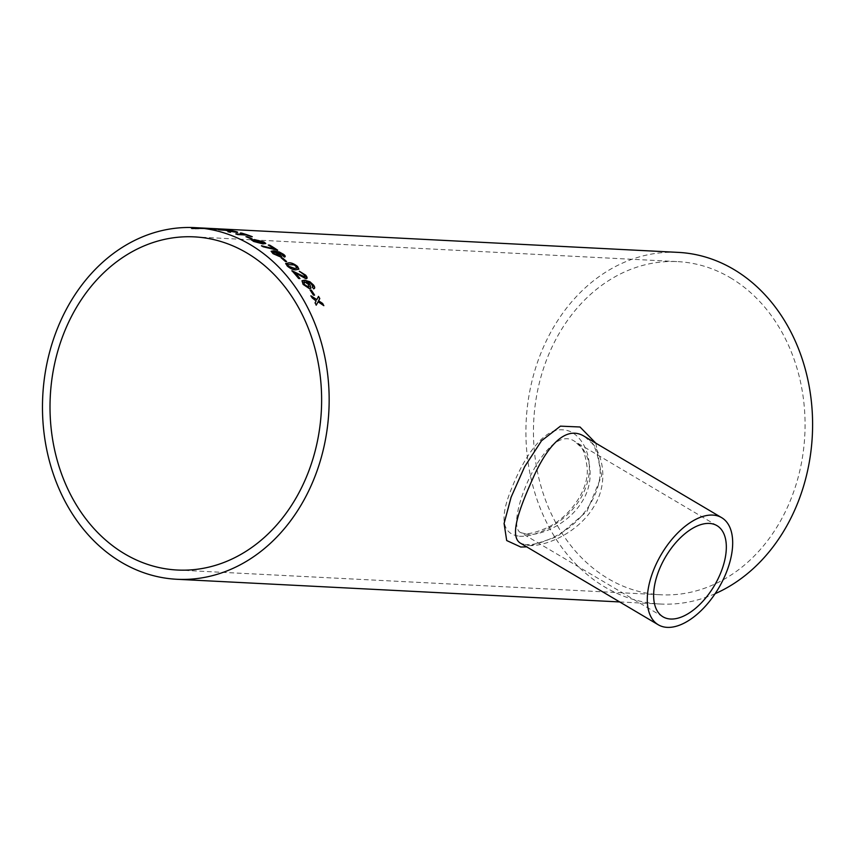 <?xml version="1.0" encoding="UTF-8"?>
<svg xmlns="http://www.w3.org/2000/svg" width="855" height="855" viewBox="0 0 855 855"><rect width="100%" height="100%" fill="white"/><g stroke="black" fill="none" stroke-linecap="round" stroke-linejoin="round"><path stroke-width="0.64" stroke-dasharray="4.28 3.21" d="M730.352 277.747A166.789 135.721 92.9 0 1 800.344 468.401A166.789 135.721 92.9 0 1 660.723 594.781A166.789 135.721 92.9 0 1 533.712 421.269A166.789 135.721 92.9 0 1 677.78 261.63A166.789 135.721 92.9 0 1 730.352 277.747M519.413 536.203C537.624 537.688 573.299 519.37 584.959 489.488C597.463 459.798 581.357 429.98 562.579 429.83C543.865 428.088 524.735 456.078 512.69 485.843C499.224 517.307 501.458 534.086 519.413 536.203M715.133 593.691A176.044 143.255 92.9 0 1 660.252 604.025A176.044 143.255 92.9 0 1 526.188 420.884A176.044 143.255 92.9 0 1 678.261 252.385M214.37 228.648L204.174 228.114A176.044 143.255 92.9 0 1 205.029 228.157M204.174 228.114L205.884 228.21M205.157 228.616C209.219 228.509 209.732 228.403 206.686 228.296L194.684 228.082C190.697 228.317 190.131 228.552 192.995 228.787L205.157 228.777C209.219 228.68 209.721 228.574 206.686 228.456L194.684 228.242C190.697 228.488 190.141 228.723 193.006 228.948L205.157 228.777M208.684 228.445L206.686 228.296L208.684 228.445M191.167 228.499L193.006 228.948L191.167 228.499M595.828 443.157L601.642 475.808L586.947 511.376L557.268 536.651L526.712 546.879M527.898 534.525L520.93 532.697C502.879 526.039 545.33 420.339 574.913 441.522L574.913 441.533C589.939 449.794 596.801 479.698 581.603 502.377C568.639 523.388 542.134 535.39 527.898 534.525M529.063 545.576C545.853 546.559 577.478 532.868 592.836 508.255C610.898 481.611 602.251 446.246 584.36 436.371L590.987 442.334C594.514 444.899 597.453 453.161 599.804 467.119C602.508 486.377 588.753 515.501 563.563 531.543C551.742 538.981 541.172 543.278 531.874 544.411L526.156 544.688L520.952 543.459L529.063 545.576M315.078 302.884L316.297 300.597M314.961 302.98A175.884 143.116 92.9 0 1 316.168 305.203L316.286 305.107M323.724 305.759L317.975 301.879M316.713 299.699L318.509 296.375M310.835 295.916A175.884 143.116 92.9 0 1 312.128 298.064L312.246 297.957M316.179 300.693L312.128 298.064M195.004 228.777C192.706 228.627 192.995 228.467 195.848 228.306L204.676 228.435C207.102 228.531 206.867 228.627 203.992 228.723L195.004 228.777C192.706 228.627 192.995 228.467 195.848 228.306L204.676 228.264C207.102 228.371 206.878 228.456 203.992 228.552L194.993 228.606C192.706 228.467 192.984 228.306 195.848 228.135C192.984 228.306 192.706 228.467 194.993 228.606L195.004 228.777M204.676 228.435C207.102 228.531 206.867 228.627 203.992 228.723L203.992 228.552C206.878 228.456 207.102 228.371 204.676 228.264L204.676 228.435M213.996 228.969L212.81 228.766A175.884 143.116 92.9 0 0 210.757 228.627L210.768 228.456M214.381 228.862L213.771 228.68M213.985 229.129A175.884 143.116 92.9 0 1 216.272 229.45L216.294 229.29M222.92 229.514L216.272 229.45M214.37 228.809A175.884 143.116 92.9 0 1 215.225 228.851A175.884 143.116 92.9 0 1 220.558 229.247L221.092 229.3M204.163 228.285A175.884 143.116 92.9 0 1 205.018 228.328A175.884 143.116 92.9 0 1 206.173 228.392L206.183 228.221M210.757 228.627L206.173 228.392M215.749 228.98L219.446 229.193A175.884 143.116 92.9 0 0 215.204 228.851L211.933 228.68A175.884 143.116 92.9 0 1 214.52 228.873M220.569 229.076L221.103 229.236M228.082 231.673L226.981 230.764A175.884 143.116 92.9 0 0 224.951 230.369L224.972 230.209M228.061 231.833A175.884 143.116 92.9 0 1 230.305 232.432L230.337 232.271M230.871 231.801L230.305 232.432M237.551 232.314L236.653 232.336M236.621 232.507L230.177 231.438M229.29 230.423A175.884 143.116 92.9 0 1 231.01 230.743M219.746 229.856L218.399 229.621M218.378 229.781A175.884 143.116 92.9 0 1 220.366 230.134L220.387 229.974M224.951 230.369L220.366 230.134M234.623 231.994L233.586 231.459A175.884 143.116 92.9 0 0 229.397 230.604L226.126 230.433A175.884 143.116 92.9 0 1 226.564 230.519M251.755 236.664A175.884 143.116 92.9 0 1 252.236 236.856L251.049 236.792A175.884 143.116 92.9 0 0 246.689 235.189L246.732 235.029M241.057 233.212L240.362 233.009M240.33 233.169A175.884 143.116 92.9 0 1 244.754 234.527M236.343 234.099L235.766 233.907M235.724 234.067A175.884 143.116 92.9 0 1 237.658 234.719L237.701 234.559M246.689 235.189L237.658 234.719M245.898 236.824A175.884 143.116 92.9 0 1 250.889 238.951L250.943 238.791M252.075 239.005L250.889 238.951M265.745 243.568L262.848 244.06L253.518 241.559L251.616 240.02M263.693 242.852L260.209 241.11L253.711 240.672M277.383 250.194A175.884 143.116 92.9 0 1 277.619 250.355L263.051 246.903A175.884 143.116 92.9 0 0 261.427 245.909L261.491 245.759M268.224 245.193A175.884 143.116 92.9 0 1 274.712 249.222M282.716 255.688L280.568 253.337L275.716 252.097M285.143 256.628L284.298 257.045L282.642 255.827L283.208 255.303M281.562 256.521L280.216 256.96L272.948 253.817L271.11 251.338M278.655 255.731L278.399 253.967L272.905 252.214M281.071 257.932A175.884 143.116 92.9 0 1 285.378 261.651L285.452 261.523M286.553 261.716L285.378 261.651M298.823 269.207L295.777 269.934C293.265 270.116 290.379 268.844 287.12 266.108L285.762 263.479M297.006 268.064L294.099 265.093L287.633 264.58M298.673 278.506L298.577 278.623A175.884 143.116 92.9 0 0 291.833 270.843L292.891 271.046M304.54 277.276L304.327 275.171L299.528 271.409M306.881 278.474L305.834 278.848L294.879 272.82M299.784 278.559A175.884 143.116 92.9 0 1 299.881 278.687L298.577 278.623M312.321 287.034L312.834 286.596L312.203 285.036L310.857 283.625L306.304 281.936M314.405 288.434L313.539 288.84L312.225 287.152L312.941 286.489M310.793 288.37L309.425 288.798L302.991 284.491L301.954 280.814M308.206 287.109L308.473 284.587L304.369 281.829L303.493 282.086M310.002 290.144A175.884 143.116 92.9 0 1 313.293 295.189L313.4 295.082M314.469 295.253L313.293 295.189M177.284 570.029L660.723 594.781M194.342 236.878L677.78 261.63M619.725 601.941L660.252 604.025M716.971 525.643L574.913 441.522M662.988 616.818L520.93 532.697L524.981 533.638C525.59 533.606 530.581 534.685 544.785 528.711C566.256 520.214 589.159 492.427 587.225 468.07C585.579 455.833 583.302 448.683 580.385 446.599L574.913 441.533M205.018 228.328L215.225 228.851"/><path stroke-width="1.28" d="M246.913 252.995A166.789 135.721 92.9 0 1 316.906 443.649A166.789 135.721 92.9 0 1 177.284 570.029A166.789 135.721 92.9 0 1 50.274 396.517A166.789 135.721 92.9 0 1 194.342 236.878A166.789 135.721 92.9 0 1 246.913 252.995M261.491 245.759A176.044 143.255 92.9 0 1 263.116 246.764L277.683 250.205A176.044 143.255 92.9 0 0 270.586 245.684A176.044 143.255 92.9 0 0 269.592 245.107L268.288 245.043A176.044 143.255 92.9 0 1 269.272 245.62A176.044 143.255 92.9 0 1 274.786 249.072L261.491 245.759M250.301 244.648A176.044 143.255 92.9 0 1 324.173 445.883A176.044 143.255 92.9 0 1 176.814 579.273A176.044 143.255 92.9 0 1 42.75 396.132A176.044 143.255 92.9 0 1 194.822 227.633A176.044 143.255 92.9 0 1 250.301 244.648M205.884 228.21L214.37 228.638A176.044 143.255 92.9 0 1 215.225 228.68L678.261 252.385A176.044 143.255 92.9 0 1 733.74 269.4A176.044 143.255 92.9 0 1 812.25 436.862A176.044 143.255 92.9 0 1 715.133 593.691M311.284 290.091A176.044 143.255 92.9 0 1 314.576 295.146L313.4 295.082A176.044 143.255 92.9 0 0 310.109 290.037L311.188 290.198A175.884 143.116 92.9 0 1 314.394 295.135M312.321 287.034L312.941 286.489L310.964 283.507L306.411 281.819L310.087 284.993L310.846 288.317L309.531 288.691L303.087 284.373L302.007 280.75L304.594 280.184L309.938 281.765L313.561 285.089C315.046 287.237 315.078 288.456 313.635 288.734L312.321 287.034L312.941 286.489M314.458 288.381L313.635 288.734M291.833 270.843L305.107 277.106L291.929 270.725A176.044 143.255 92.9 0 1 298.673 278.506L299.987 278.57A176.044 143.255 92.9 0 0 294.975 272.692L294.879 272.82A175.884 143.116 92.9 0 1 299.784 278.559M304.54 277.276L304.423 275.054L299.389 271.249L305.63 275.139C307.469 277.362 307.576 278.559 305.93 278.73L294.975 272.692M306.934 278.42L305.93 278.73M285.709 263.629L288.787 262.816C291.352 262.635 294.27 263.864 297.551 266.504L298.876 269.154L295.862 269.806C293.351 269.988 290.465 268.716 287.205 265.98L285.805 263.415M282.332 257.847A176.044 143.255 92.9 0 1 286.628 261.577L285.452 261.523A176.044 143.255 92.9 0 0 281.145 257.793L282.246 257.986A175.884 143.116 92.9 0 1 286.382 261.566M282.716 255.688L283.208 255.303L280.632 253.198L275.78 251.958L280.077 254.213L281.605 256.457L280.29 256.81L273.023 253.668L271.131 251.263L273.653 250.814L279.264 251.979L283.539 254.33C285.452 255.869 285.73 256.724 284.373 256.906L282.716 255.688L283.208 255.303M285.185 256.564L284.373 256.906M251.605 239.999L254.501 239.603L263.906 241.933L265.787 243.493L262.902 243.91L253.572 241.409L251.627 239.945M247.127 236.728A176.044 143.255 92.9 0 1 252.118 238.855L250.943 238.791A176.044 143.255 92.9 0 0 245.951 236.664L247.084 236.888A175.884 143.116 92.9 0 1 251.669 238.823M246.732 235.029A176.044 143.255 92.9 0 1 251.103 236.632L252.278 236.696A176.044 143.255 92.9 0 0 241.548 233.073L240.362 233.009A176.044 143.255 92.9 0 1 244.797 234.366L235.766 233.907A176.044 143.255 92.9 0 1 237.701 234.559L246.732 235.029M219.746 229.856L228.606 230.145L218.399 229.621A176.044 143.255 92.9 0 1 220.387 229.974L224.972 230.209A176.044 143.255 92.9 0 1 227.003 230.604L227.932 230.807M228.606 230.145A176.044 143.255 92.9 0 1 234.719 231.331C237.69 232.004 238.342 232.346 236.653 232.336L230.209 231.278L230.871 231.801L230.337 232.271A176.044 143.255 92.9 0 0 228.082 231.673L228.061 231.833M237.647 232.239L236.653 232.336M230.209 231.278L230.871 231.801M194.822 227.633L205.029 228.157A176.044 143.255 92.9 0 1 206.183 228.221L210.768 228.456A176.044 143.255 92.9 0 1 212.82 228.606L213.771 228.68M215.225 228.68A176.044 143.255 92.9 0 1 220.569 229.076L216.294 229.29A176.044 143.255 92.9 0 0 213.996 228.969L213.761 228.851M223.572 229.493L222.578 229.503M216.069 228.894L216.785 229.108M316.104 300.96L312.246 297.957A176.044 143.255 92.9 0 0 310.942 295.819L316.831 299.603L318.509 296.375A176.044 143.255 92.9 0 1 319.802 298.523L318.626 300.778L322.634 303.45A176.044 143.255 92.9 0 1 323.842 305.673L318.081 301.783L316.286 305.107A176.044 143.255 92.9 0 0 315.078 302.884L316.104 300.96M526.712 546.879L520.78 547.029L506.694 540.542L504.087 523.495L511.098 497.215L524.639 466.723L541.536 440.752L560.442 426.143L580.021 426.998L595.828 443.157M670.577 619.02A52.978 28.322 -59.4 0 1 662.988 616.818A52.978 28.322 -59.4 0 1 665.617 556.797A52.978 28.322 -59.4 0 1 716.971 525.643A52.978 28.322 -59.4 0 1 717.805 579.305A52.978 28.322 -59.4 0 1 670.577 619.02M721.695 517.681L584.36 436.371C565.486 424.625 547.029 447.015 533.552 476.919C519.359 508.447 508.533 537.09 520.952 543.459L658.275 624.781A62.233 33.26 -59.4 0 1 661.364 554.286A62.233 33.26 -59.4 0 1 721.695 517.681A62.233 33.26 -59.4 0 1 722.657 580.716A62.233 33.26 -59.4 0 1 667.189 627.367A62.233 33.26 -59.4 0 1 658.275 624.781M316.168 305.203L318.081 301.783M318.434 296.525A175.884 143.116 92.9 0 1 319.695 298.619L318.509 300.875L322.634 303.45M322.517 303.546A175.884 143.116 92.9 0 1 323.585 305.491M310.835 295.916L316.831 299.603M220.537 229.407L222.567 229.664M214.52 228.873A175.884 143.116 92.9 0 1 215.749 228.98L216.059 229.012M215.749 228.98L221.082 229.407M220.569 229.076L219.468 229.022A176.044 143.255 92.9 0 0 215.214 228.691L211.944 228.52A176.044 143.255 92.9 0 1 215.759 228.819M231.01 230.743A175.884 143.116 92.9 0 1 234.687 231.502C237.669 232.175 238.31 232.507 236.621 232.507M228.584 230.305A175.884 143.116 92.9 0 1 229.29 230.423M226.564 230.519A175.884 143.116 92.9 0 1 229.888 231.192L234.623 231.994L233.607 231.288A176.044 143.255 92.9 0 0 229.418 230.433L226.148 230.262A176.044 143.255 92.9 0 1 229.92 231.032L234.623 231.994M241.505 233.233A175.884 143.116 92.9 0 1 251.755 236.664M236.343 234.099L244.797 234.366M246.411 236.856L247.084 236.888M263.906 241.933L265.745 243.568M251.562 240.148L254.448 239.753L263.853 242.093M253.711 240.672L254.694 241.623L261.192 243.151L263.693 242.852M254.694 241.623L263.746 242.788L260.262 240.95L253.711 240.586L254.747 241.463M268.577 245.214L269.592 245.107M269.539 245.257A175.884 143.116 92.9 0 1 277.383 250.194M261.427 245.909L274.786 249.072M275.78 251.958L280.002 254.352L281.562 256.521M271.11 251.338L273.589 250.953L279.2 252.118L283.465 254.48C285.378 256.008 285.656 256.863 284.298 257.045M272.905 252.214L273.846 251.862L274.081 253.646L279.596 255.431M273.771 252.001L274.017 253.785L279.574 255.506M278.655 255.731L278.474 253.828L273.846 251.862M281.327 257.943L282.246 257.986M297.551 266.504L298.823 269.207M285.623 263.757L288.712 262.955C291.245 262.763 294.163 263.992 297.465 266.642M287.633 264.58L288.306 266.172L294.398 268.491L297.006 268.064M288.306 266.172L294.483 268.363L297.059 268L296.354 266.429L294.173 264.964L287.675 264.516L288.392 266.044M299.303 271.366L305.534 275.267L306.881 278.474M312.225 287.152L312.834 286.596L312.225 287.152M306.411 281.819L309.98 285.1L310.793 288.37M301.954 280.814L304.498 280.301L309.841 281.883L313.464 285.207C314.95 287.355 314.971 288.562 313.539 288.84M303.493 282.086L304.466 281.712L304.166 284.309L308.302 286.991L309.168 286.799M304.369 281.829L304.07 284.416L308.206 287.109L309.125 286.863M308.206 287.109L308.57 284.469L304.466 281.712M310.194 290.155L311.188 290.198M176.814 579.273L619.725 601.941"/></g></svg>
